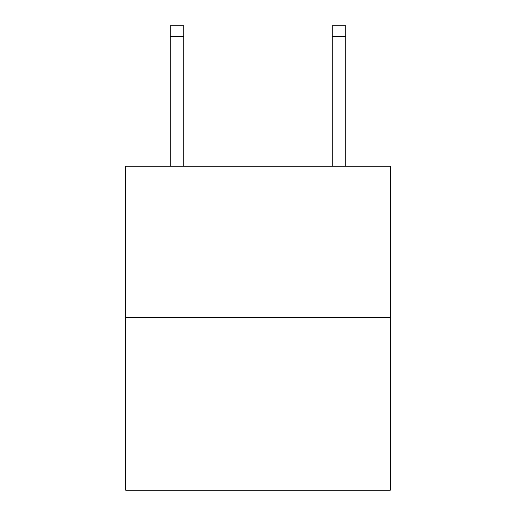 <?xml version="1.0" encoding="UTF-8"?>
<svg xmlns="http://www.w3.org/2000/svg" width="516" height="516" viewBox="0 0 516 516"><rect width="100%" height="100%" fill="white"/><g stroke="black" fill="none" stroke-linecap="round" stroke-linejoin="round"><path stroke-width="0.77" d="M390.302 317.398L390.302 166.197L125.698 166.197L125.698 490.2L390.302 490.2L390.302 317.398L125.698 317.398M332.252 166.197L332.252 25.8L345.752 25.8L345.752 166.197M332.252 25.8L345.752 25.8L332.252 25.8M183.748 166.197L183.748 36.597L170.248 36.597L170.248 25.8L183.748 25.8L183.748 36.597M170.248 166.197L170.248 36.597M332.252 36.597L345.752 36.597"/></g></svg>
